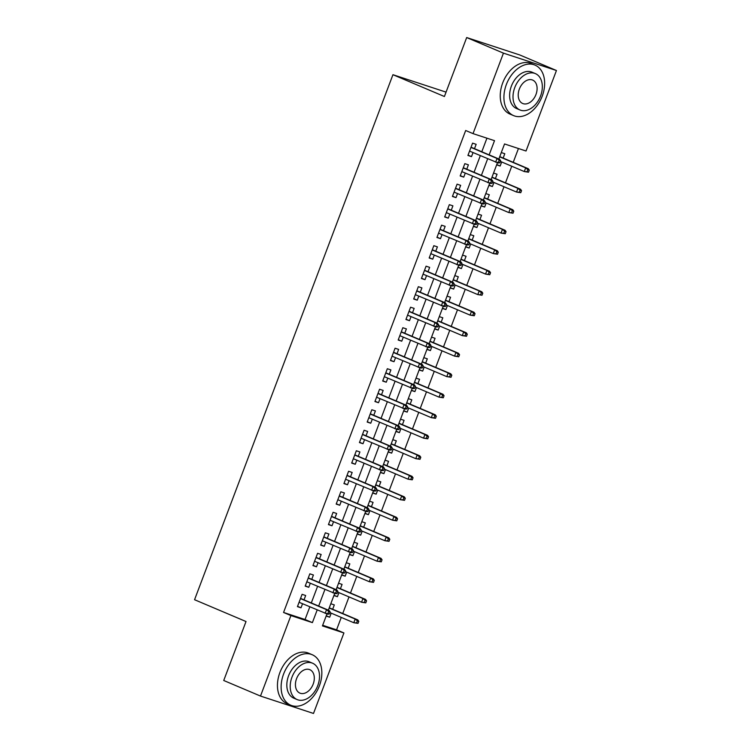 <?xml version="1.0" encoding="UTF-8"?>
<svg xmlns="http://www.w3.org/2000/svg" width="751" height="751" viewBox="0 0 751 751"><rect width="100%" height="100%" fill="white"/><g stroke="black" fill="none" stroke-linecap="round" stroke-linejoin="round"><path stroke-width="1.13" d="M446.056 92.129L392.942 74.706L194.556 599.72L246.018 621.528L223.732 680.49L260.494 696.064L290.909 615.576L312.397 622.617L317.185 609.962M392.942 74.706L444.404 96.513L466.681 37.55L519.692 54.936L556.444 70.51L526.029 151.007L504.541 143.957L498.861 158.987M322.667 625.283L336.57 629.836L341.264 617.416M342.738 613.511L349.008 596.904M350.482 592.999L356.763 576.402M358.236 572.497L364.507 555.89M365.981 551.985L372.261 535.379M373.735 531.473L380.006 514.876M381.48 510.971L387.76 494.365M389.234 490.459L395.505 473.853M396.979 469.957L403.259 453.351M404.733 449.445L411.004 432.839M412.477 428.934L418.758 412.327M420.231 408.431L426.502 391.825M427.976 387.92L434.256 371.313M435.73 367.408L442.001 350.811M443.484 346.906L449.755 330.299M451.229 326.394L457.5 309.787M458.983 305.882L465.254 289.285M466.728 285.38L472.999 268.774M474.482 264.868L480.753 248.262M482.226 244.357L488.497 227.76M489.981 223.854L496.251 207.248M497.725 203.343L503.996 186.736M505.479 182.831L511.75 166.234M513.224 162.329L518.443 148.52M336.57 629.836L343.92 632.952L313.505 713.45L260.494 696.064M304.024 599.852L305.666 595.505L302.08 594.332L297.434 606.63L301.02 607.812L302.55 603.757M311.768 579.34L313.411 574.994L309.834 573.82L305.188 586.127L308.764 587.301L310.294 583.245M319.522 558.838L321.165 554.482L317.579 553.309L312.932 565.616L316.518 566.789L318.048 562.743M327.267 538.326L328.91 533.98L325.333 532.806L320.686 545.104L324.263 546.287L325.793 542.231M335.021 517.814L336.664 513.468L333.078 512.295L328.431 524.602L332.017 525.775L333.547 521.72M342.766 497.312L344.409 492.956L340.832 491.783L336.185 504.09L339.762 505.263L341.292 501.217M350.52 476.801L352.163 472.454L348.577 471.281L343.93 483.588L347.516 484.761L349.046 480.706M358.265 456.289L359.907 451.942L356.331 450.769L351.684 463.076L355.261 464.249L356.791 460.194M366.019 435.787L367.661 431.44L364.075 430.257L359.429 442.564L363.015 443.738L364.545 439.692M373.763 415.275L375.406 410.928L371.829 409.755L367.183 422.062L370.759 423.235L372.289 419.18M381.517 394.763L383.16 390.417L379.574 389.243L374.927 401.55L378.513 402.724L380.044 398.668M389.262 374.261L390.905 369.914L387.328 368.732L382.681 381.039L386.258 382.212L387.788 378.166M397.016 353.749L398.659 349.403L395.073 348.229L390.426 360.536L394.012 361.71L395.542 357.654M404.761 333.237L406.404 328.891L402.827 327.718L398.18 340.025L401.757 341.198L403.287 337.143M412.515 312.735L414.158 308.389L410.572 307.215L405.925 319.513L409.511 320.686L411.041 316.64M420.26 292.223L421.912 287.877L418.326 286.704L413.679 299.011L417.256 300.184L418.786 296.129M428.014 271.721L429.656 267.365L426.07 266.192L421.424 278.499L425.01 279.672L426.54 275.617M435.758 251.21L437.411 246.863L433.825 245.69L429.178 257.987L432.754 259.161L434.285 255.115M443.512 230.698L445.155 226.351L441.579 225.178L436.922 237.485L440.508 238.658L442.039 234.603M451.267 210.196L452.909 205.84L449.323 204.666L444.676 216.973L448.253 218.147L449.783 214.091M459.011 189.684L460.654 185.337L457.077 184.164L452.421 196.462L456.007 197.635L457.537 193.589M466.765 169.172L468.408 164.826L464.822 163.652L460.175 175.959L463.752 177.133L465.282 173.077M496.749 164.572L500.157 166.018L501.687 161.963M503.161 158.057L504.803 153.711L501.292 152.566M489.004 185.084L492.403 186.53L493.942 182.474M495.416 178.569L497.059 174.223L493.538 173.068M481.25 205.596L484.658 207.032L486.188 202.986M487.662 199.081L489.305 194.734L485.794 193.58M473.505 226.098L476.904 227.544L478.443 223.488M479.917 219.583L481.56 215.237L478.04 214.082M465.751 246.61L469.159 248.055L470.689 244M472.163 240.095L473.806 235.748L470.295 234.594M458.007 267.121L461.405 268.558L462.945 264.512M464.418 260.606L466.061 256.26L462.541 255.105M450.253 287.624L453.66 289.069L455.19 285.014M456.664 281.109L458.307 276.762L454.796 275.608M442.508 308.135L445.906 309.581L447.436 305.526M448.92 301.62L450.562 297.274L447.042 296.119M434.754 328.647L438.162 330.083L439.692 326.037M441.166 322.132L442.808 317.776L439.297 316.631M427.009 349.149L430.407 350.595L431.938 346.54M433.421 342.634L435.064 338.288L431.543 337.133M419.255 369.661L422.663 371.107L424.193 367.051M425.667 363.146L427.31 358.8L423.799 357.645M411.51 390.173L414.909 391.609L416.439 387.563M417.922 383.658L419.565 379.302L416.045 378.157M403.756 410.675L407.164 412.121L408.694 408.065M410.168 404.16L411.811 399.814L408.3 398.659M396.012 431.187L399.41 432.632L400.94 428.577M402.423 424.672L404.066 420.325L400.546 419.171M388.258 451.698L391.665 453.135L393.195 449.089M394.669 445.183L396.312 440.828L392.801 439.682M380.513 472.201L383.911 473.646L385.441 469.591M386.925 465.686L388.567 461.339L385.047 460.185M372.759 492.712L376.167 494.158L377.697 490.103M379.171 486.197L380.813 481.851L377.302 480.696M365.014 513.215L368.412 514.66L369.943 510.614M371.426 506.709L373.069 502.353L369.548 501.208M357.26 533.726L360.668 535.172L362.198 531.117M363.672 527.211L365.315 522.865L361.804 521.71M349.515 554.238L352.914 555.674L354.444 551.628M355.927 547.723L357.57 543.377L354.05 542.222M341.761 574.74L345.169 576.186L346.699 572.131M348.173 568.235L349.816 563.879L346.305 562.734M334.017 595.252L337.415 596.698L338.945 592.642M340.419 588.737L342.071 584.391L338.551 583.236M496.646 164.863L500.157 166.018M488.892 185.375L492.403 186.53M481.147 205.887L484.658 207.032M473.393 226.389L476.904 227.544M465.648 246.901L469.159 248.055M457.894 267.412L461.405 268.558M450.149 287.915L453.66 289.069M442.395 308.426L445.906 309.581M434.651 328.938L438.162 330.083M426.897 349.44L430.407 350.595M419.152 369.952L422.663 371.107M411.398 390.464L414.909 391.609M403.653 410.966L407.164 412.121M395.899 431.478L399.41 432.632M388.145 451.98L391.665 453.135M380.4 472.492L383.911 473.646M372.646 493.003L376.167 494.158M364.902 513.506L368.412 514.66M357.147 534.017L360.668 535.172M349.403 554.529L352.914 555.674M341.649 575.031L345.169 576.186M333.904 595.543L337.415 596.698M330.806 603.748L334.317 604.902L332.674 609.249M326.15 616.055L329.67 617.2L331.2 613.154M489.145 154.866L494.515 140.672L473.027 133.622L465.676 130.505L283.559 612.459L305.047 619.5L309.834 606.846M311.308 602.94L317.579 586.334M319.053 582.429L325.333 565.832M326.807 561.926L333.078 545.32M334.561 541.415L340.832 524.808M342.306 520.903L348.577 504.306M350.06 500.401L356.331 483.794M357.805 479.889L364.075 463.283M365.559 459.377L371.829 442.78M373.303 438.875L379.574 422.269M381.057 418.363L387.328 401.757M388.802 397.852L395.073 381.255M396.556 377.349L402.827 360.743M404.301 356.838L410.572 340.231M412.055 336.326L418.326 319.729M419.8 315.824L426.07 299.217M427.554 295.312L433.825 278.705M435.298 274.8L441.579 258.203M443.052 254.298L449.323 237.691M450.797 233.786L457.077 217.18M458.551 213.275L464.822 196.678M466.296 192.772L472.576 176.166M474.05 172.261L480.321 155.654M481.795 151.758L486.93 138.184M474.51 148.67L476.153 144.314L472.576 143.141L467.92 155.448L471.506 156.621L473.036 152.575M466.681 37.55L503.442 53.133L556.444 70.51M283.559 612.459L290.909 615.576M473.027 133.622L503.442 53.133M318.659 606.057L324.93 589.451M326.413 585.545L332.684 568.939M334.157 565.034L340.438 548.437M341.912 544.531L348.182 527.925M349.656 524.02L355.936 507.413M357.41 503.517L363.681 486.911M365.155 483.006L371.435 466.399M372.909 462.494L379.18 445.897M380.654 441.992L386.934 425.385M388.408 421.48L394.679 404.873M396.152 400.968L402.433 384.371M403.907 380.466L410.177 363.86M411.651 359.954L417.931 343.348M419.405 339.443L425.676 322.846M427.15 318.94L433.43 302.334M434.904 298.429L441.175 281.822M442.649 277.917L448.929 261.32M450.403 257.415L456.674 240.808M458.148 236.903L464.428 220.296M465.902 216.391L472.172 199.794M473.646 195.889L479.927 179.282M481.4 175.377L487.671 158.771M326.957 613.924L322.432 625.912L343.92 632.952M497.444 162.742L491.116 179.498M489.699 183.253L483.362 200.001M481.945 203.756L475.618 220.512M474.2 224.267L467.864 241.024M466.446 244.779L460.119 261.526M458.701 265.281L452.365 282.038M450.947 285.793L444.62 302.55M443.203 306.305L436.866 323.052M435.449 326.807L429.121 343.564M427.704 347.319L421.367 364.075M419.95 367.83L413.623 384.578M412.205 388.333L405.869 405.089M404.451 408.844L398.124 425.601M396.697 429.356L390.37 446.103M388.952 449.858L382.625 466.615M381.198 470.37L374.871 487.117M373.454 490.872L367.126 507.629M365.699 511.384L359.372 528.141M357.955 531.896L351.628 548.643M350.201 552.398L343.874 569.155M342.456 572.91L336.129 589.666M334.702 593.421L328.375 610.169M305.047 619.5L312.397 622.617M468.033 155.157L471.506 156.621M326.263 615.764L329.67 617.2M460.288 175.659L463.752 177.133M452.534 196.171L456.007 197.635M444.789 216.682L448.253 218.147M437.035 237.185L440.508 238.658M429.29 257.696L432.754 259.161M421.536 278.199L425.01 279.672M413.792 298.71L417.256 300.184M406.038 319.222L409.511 320.686M398.293 339.724L401.757 341.198M390.539 360.236L394.012 361.71M382.794 380.748L386.258 382.212M375.04 401.25L378.513 402.724M367.295 421.762L370.759 423.235M359.541 442.273L363.015 443.738M351.787 462.776L355.261 464.249M344.042 483.287L347.516 484.761M336.288 503.799L339.762 505.263M328.544 524.301L332.017 525.775M320.79 544.813L324.263 546.287M313.045 565.325L316.518 566.789M305.291 585.827L308.764 587.301M297.546 606.339L301.02 607.812M499.866 162.798L500.635 160.742L499.208 160.273L498.429 162.329L499.866 162.798L498.213 162.995L469.563 151.101M498.429 162.329L495.632 162.15L497.031 158.461L499.612 159.306L471.037 147.196M499.208 160.273L497.031 158.461L470.961 147.412M500.635 160.742L499.612 159.306M528.516 172.195L529.286 170.139L527.859 169.67L527.08 171.726L528.516 172.195L524.292 171.547L525.681 167.849L528.263 168.703L499.762 156.621M527.859 169.67L525.681 167.849L499.678 156.828M527.08 171.726L524.292 171.547L500.382 161.418M528.263 168.703L529.286 170.139M542.194 96.222A27.43 18.813 113 0 0 534.984 65.093A27.43 18.813 113 0 0 506.371 84.478A27.43 18.813 113 0 0 513.581 115.607A27.43 18.813 113 0 0 542.194 96.222M534.984 65.093L531.304 63.535A27.43 18.813 113 0 0 502.701 82.92A27.43 18.813 113 0 0 509.901 114.049L513.581 115.607M519.955 109.965L516.575 108.529A19.751 13.546 -67 0 1 511.384 86.121A19.751 13.546 -67 0 1 531.99 72.171L535.369 73.598A19.751 13.546 113 0 0 514.773 87.557A19.751 13.546 113 0 0 519.955 109.965A19.751 13.546 113 0 0 540.56 96.015A19.751 13.546 113 0 0 535.369 73.598M519.354 89.059A12.729 8.73 113 0 0 522.696 103.497A12.729 8.73 113 0 0 535.97 94.504A12.729 8.73 113 0 0 532.628 80.066A12.729 8.73 113 0 0 519.354 89.059M319.391 685.841A27.43 18.813 113 0 0 312.191 654.712A27.43 18.813 113 0 0 283.578 674.098A27.43 18.813 113 0 0 290.778 705.227A27.43 18.813 113 0 0 319.391 685.841M312.191 654.712L308.511 653.154A27.43 18.813 113 0 0 279.898 672.539A27.43 18.813 113 0 0 287.107 703.668L290.778 705.227M297.161 699.585L293.782 698.148A19.751 13.546 -67 0 1 288.591 675.74A19.751 13.546 -67 0 1 309.187 661.781L312.576 663.217A19.751 13.546 113 0 0 291.97 677.177A19.751 13.546 113 0 0 297.161 699.585A19.751 13.546 113 0 0 317.757 685.625A19.751 13.546 113 0 0 312.576 663.217M296.561 678.679A12.729 8.73 113 0 0 299.902 693.117A12.729 8.73 113 0 0 313.176 684.123A12.729 8.73 113 0 0 309.834 669.685A12.729 8.73 113 0 0 296.561 678.679M492.112 183.3L492.891 181.254L491.454 180.784L490.685 182.831L492.112 183.3L490.469 183.507L461.818 171.613M490.685 182.831L487.887 182.653L489.286 178.963L491.858 179.808L463.292 167.708M491.454 180.784L489.286 178.963L463.207 167.914M492.891 181.254L491.858 179.808M484.367 203.812L485.137 201.766L483.71 201.296L482.931 203.343L484.367 203.812L482.715 204.009L454.064 192.115M482.931 203.343L480.133 203.164L481.532 199.475L484.113 200.32L455.538 188.21M483.71 201.296L481.532 199.475L455.463 188.426M485.137 201.766L484.113 200.32M476.613 224.324L477.392 222.268L475.956 221.798L475.186 223.854L476.613 224.324L474.97 224.521L446.319 212.627M475.186 223.854L472.388 223.676L473.778 219.987L476.359 220.832L447.793 208.722M475.956 221.798L473.778 219.987L447.709 208.938M477.392 222.268L476.359 220.832M468.868 244.826L469.638 242.78L468.211 242.31L467.432 244.357L468.868 244.826L467.216 245.033L438.565 233.129M467.432 244.357L464.634 244.178L466.033 240.489L468.615 241.334L440.039 229.233M468.211 242.31L466.033 240.489L439.964 229.44M469.638 242.78L468.615 241.334M520.762 192.697L521.541 190.651L520.105 190.181L519.335 192.228L520.762 192.697L516.538 192.049L517.937 188.36L520.509 189.205L492.008 177.123M520.105 190.181L517.937 188.36L491.933 177.339M519.335 192.228L516.538 192.049L492.637 181.92M520.509 189.205L521.541 190.651M513.017 213.209L513.787 211.162L512.36 210.684L511.581 212.74L513.017 213.209L508.793 212.561L510.182 208.872L512.764 209.717L484.264 197.635M512.36 210.684L510.182 208.872L484.179 197.851M511.581 212.74L508.793 212.561L484.883 202.432M512.764 209.717L513.787 211.162M505.263 233.721L506.043 231.665L504.606 231.195L503.837 233.251L505.263 233.721L501.039 233.073L502.438 229.374L505.01 230.228L476.51 218.147M504.606 231.195L502.438 229.374L476.425 218.353M503.837 233.251L501.039 233.073L477.138 222.944M505.01 230.228L506.043 231.665M497.519 254.223L498.288 252.176L496.862 251.707L496.082 253.754L497.519 254.223L493.294 253.575L494.684 249.886L497.265 250.731L468.765 238.649M496.862 251.707L494.684 249.886L468.68 238.865M496.082 253.754L493.294 253.575L469.384 243.446M497.265 250.731L498.288 252.176M461.114 265.338L461.893 263.291L460.457 262.822L459.687 264.868L461.114 265.338L459.471 265.535L430.821 253.641M459.687 264.868L456.89 264.69L458.279 261.001L460.861 261.846L432.294 249.736M460.457 262.822L458.279 261.001L432.21 249.952M461.893 263.291L460.861 261.846M489.765 274.735L490.544 272.679L489.108 272.209L488.338 274.265L489.765 274.735L485.54 274.087L486.939 270.398L489.511 271.242L461.011 259.161M489.108 272.209L486.939 270.398L460.926 259.377M488.338 274.265L485.54 274.087L461.64 263.958M489.511 271.242L490.544 272.679M453.369 285.849L454.139 283.794L452.712 283.324L451.933 285.38L453.369 285.849L451.717 286.047L423.066 274.153M451.933 285.38L449.136 285.202L450.534 281.512L453.116 282.357L424.54 270.247M452.712 283.324L450.534 281.512L424.465 270.463M454.139 283.794L453.116 282.357M445.615 306.352L446.394 304.305L444.958 303.836L444.188 305.882L445.615 306.352L443.972 306.549L415.322 294.655M444.188 305.882L441.391 305.704L442.78 302.015L445.362 302.86L416.796 290.759M444.958 303.836L442.78 302.015L416.711 290.966M446.394 304.305L445.362 302.86M437.871 326.863L438.64 324.817L437.213 324.348L436.434 326.394L437.871 326.863L436.218 327.06L407.568 315.167M436.434 326.394L433.637 326.216L435.036 322.526L437.617 323.371L409.042 311.261M437.213 324.348L435.036 322.526L408.966 311.477M438.64 324.817L437.617 323.371M430.116 347.375L430.896 345.319L429.459 344.85L428.69 346.906L430.116 347.375L428.474 347.572L399.823 335.678M428.69 346.906L425.892 346.727L427.281 343.029L429.863 343.883L401.297 331.773M429.459 344.85L427.281 343.029L401.212 331.989M430.896 345.319L429.863 343.883M422.372 367.877L423.142 365.831L421.715 365.361L420.935 367.408L422.372 367.877L420.72 368.074L392.069 356.181M420.935 367.408L418.138 367.23L419.537 363.54L422.118 364.385L393.543 352.275M421.715 365.361L419.537 363.54L393.468 352.491M423.142 365.831L422.118 364.385M482.02 295.246L482.79 293.19L481.363 292.721L480.584 294.777L482.02 295.246L477.796 294.599L479.185 290.9L481.767 291.745L453.266 279.672M481.363 292.721L479.185 290.9L453.182 279.879M480.584 294.777L477.796 294.599L453.886 284.469M481.767 291.745L482.79 293.19M474.266 315.749L475.045 313.702L473.609 313.233L472.839 315.279L474.266 315.749L470.042 315.101L471.44 311.412L474.012 312.256L445.512 300.175M473.609 313.233L471.44 311.412L445.427 300.391M472.839 315.279L470.042 315.101L446.141 304.972M474.012 312.256L475.045 313.702M466.521 336.26L467.291 334.204L465.864 333.735L465.085 335.791L466.521 336.26L462.297 335.613L463.686 331.923L466.268 332.768L437.767 320.686M465.864 333.735L463.686 331.923L437.683 320.902M465.085 335.791L462.297 335.613L438.387 325.483M466.268 332.768L467.291 334.204M458.767 356.772L459.546 354.716L458.11 354.247L457.34 356.303L458.767 356.772L454.543 356.124L455.941 352.426L458.514 353.27L430.013 341.198M458.11 354.247L455.941 352.426L429.929 341.405M457.34 356.303L454.543 356.124L430.642 345.986M458.514 353.27L459.546 354.716M451.022 377.274L451.792 375.228L450.365 374.758L449.586 376.805L451.022 377.274L446.789 376.626L448.187 372.937L450.769 373.782L422.259 361.7M450.365 374.758L448.187 372.937L422.184 361.916M449.586 376.805L446.789 376.626L422.888 366.497M450.769 373.782L451.792 375.228M414.618 388.389L415.397 386.343L413.961 385.864L413.181 387.92L414.618 388.389L412.966 388.586L384.324 376.692M413.181 387.92L410.393 387.741L411.783 384.052L414.364 384.897L385.798 372.787M413.961 385.864L411.783 384.052L385.714 373.003M415.397 386.343L414.364 384.897M443.268 397.786L444.048 395.73L442.611 395.261L441.841 397.317L443.268 397.786L439.044 397.138L440.443 393.449L443.015 394.294L414.514 382.212M442.611 395.261L440.443 393.449L414.43 382.428M441.841 397.317L439.044 397.138L415.143 387.009M443.015 394.294L444.048 395.73M406.873 408.901L407.643 406.845L406.216 406.375L405.437 408.431L406.873 408.901L405.221 409.098L376.57 397.204M405.437 408.431L402.639 408.253L404.038 404.554L406.62 405.409L378.044 393.299M406.216 406.375L404.038 404.554L377.969 393.505M407.643 406.845L406.62 405.409M435.524 418.298L436.293 416.242L434.867 415.772L434.087 417.819L435.524 418.298L431.29 417.65L432.689 413.951L435.27 414.796L406.76 402.724M434.867 415.772L432.689 413.951L406.685 402.93M434.087 417.819L431.29 417.65L407.389 407.511M435.27 414.796L436.293 416.242M399.119 429.403L399.898 427.357L398.462 426.887L397.683 428.934L399.119 429.403L397.467 429.6L368.825 417.706M397.683 428.934L394.895 428.755L396.284 425.066L398.865 425.911L370.299 413.801M398.462 426.887L396.284 425.066L370.215 414.017M399.898 427.357L398.865 425.911M427.77 438.8L428.549 436.753L427.112 436.284L426.343 438.331L427.77 438.8L423.545 438.152L424.944 434.463L427.516 435.308L399.016 423.226M427.112 436.284L424.944 434.463L398.931 423.442M426.343 438.331L423.545 438.152L399.645 428.023M427.516 435.308L428.549 436.753M391.374 449.915L392.144 447.859L390.708 447.389L389.938 449.445L391.374 449.915L389.722 450.112L361.071 438.218M389.938 449.445L387.14 449.267L388.539 445.578L391.121 446.423L362.545 434.313M390.708 447.389L388.539 445.578L362.47 434.529M392.144 447.859L391.121 446.423M420.025 459.312L420.795 457.256L419.368 456.786L418.589 458.842L420.025 459.312L415.791 458.664L417.19 454.975L419.771 455.819L391.262 443.738M419.368 456.786L417.19 454.975L391.187 443.954M418.589 458.842L415.791 458.664L391.891 448.535M419.771 455.819L420.795 457.256M383.62 470.426L384.399 468.371L382.963 467.901L382.184 469.957L383.62 470.426L381.968 470.624L353.327 458.73M382.184 469.957L379.396 469.779L380.785 466.08L383.367 466.925L354.801 454.824M382.963 467.901L380.785 466.08L354.716 455.031M384.399 468.371L383.367 466.925M412.271 479.814L413.05 477.767L411.614 477.298L410.844 479.345L412.271 479.814L408.046 479.176L409.445 475.477L412.017 476.322L383.517 464.249M411.614 477.298L409.445 475.477L383.432 464.456M410.844 479.345L408.046 479.176L384.146 469.037M412.017 476.322L413.05 477.767M375.875 490.929L376.645 488.882L375.209 488.413L374.439 490.459L375.875 490.929L374.223 491.126L345.573 479.232M374.439 490.459L371.642 490.281L373.04 486.592L375.622 487.437L347.046 475.327M375.209 488.413L373.04 486.592L346.971 475.543M376.645 488.882L375.622 487.437M404.526 500.326L405.296 498.279L403.869 497.81L403.09 499.856L404.526 500.326L400.292 499.678L401.691 495.989L404.273 496.833L375.763 484.752M403.869 497.81L401.691 495.989L375.688 484.968M403.09 499.856L400.292 499.678L376.392 489.549M404.273 496.833L405.296 498.279M368.121 511.44L368.901 509.385L367.464 508.915L366.685 510.971L368.121 511.44L366.469 511.638L337.828 499.744M366.685 510.971L363.897 510.793L365.286 507.103L367.868 507.948L339.302 495.838M367.464 508.915L365.286 507.103L339.217 496.054M368.901 509.385L367.868 507.948M360.377 531.952L361.147 529.896L359.71 529.427L358.94 531.483L360.377 531.952L358.725 532.149L330.074 520.255M358.94 531.483L356.143 531.304L357.542 527.606L360.123 528.451L331.548 516.35M359.71 529.427L357.542 527.606L331.473 516.557M361.147 529.896L360.123 528.451M352.623 552.454L353.402 550.408L351.966 549.939L351.186 551.985L352.623 552.454L350.97 552.652L322.329 540.758M351.186 551.985L348.398 551.807L349.788 548.117L352.369 548.962L323.803 536.852M351.966 549.939L349.788 548.117L323.719 537.068M353.402 550.408L352.369 548.962M344.869 572.966L345.648 570.91L344.211 570.441L343.442 572.497L344.869 572.966L343.226 573.163L314.575 561.269M343.442 572.497L340.644 572.318L342.043 568.629L344.615 569.474L316.049 557.364M344.211 570.441L342.043 568.629L315.974 557.58M345.648 570.91L344.615 569.474M337.124 593.478L337.903 591.422L336.467 590.953L335.688 592.999L337.124 593.478L335.472 593.675L306.83 581.781M335.688 592.999L332.9 592.83L334.289 589.131L336.87 589.976L308.304 577.876M336.467 590.953L334.289 589.131L308.22 578.082M337.903 591.422L336.87 589.976M329.37 613.98L330.149 611.934L328.713 611.464L327.943 613.511L329.37 613.98L327.727 614.177L299.076 602.283M327.943 613.511L325.145 613.332L326.544 609.643L329.116 610.488L300.55 598.378M328.713 611.464L326.544 609.643L300.475 598.594M330.149 611.934L329.116 610.488M396.772 520.837L397.551 518.781L396.115 518.312L395.345 520.368L396.772 520.837L392.548 520.19L393.946 516.5L396.519 517.345L368.018 505.263M396.115 518.312L393.946 516.5L367.934 505.479M395.345 520.368L392.548 520.19L368.647 510.06M396.519 517.345L397.551 518.781M389.027 541.34L389.797 539.293L388.37 538.824L387.591 540.87L389.027 541.34L384.794 540.692L386.192 537.003L388.774 537.847L360.264 525.775M388.37 538.824L386.192 537.003L360.189 525.982M387.591 540.87L384.794 540.692L360.893 530.563M388.774 537.847L389.797 539.293M381.273 561.851L382.052 559.805L380.616 559.335L379.846 561.382L381.273 561.851L377.049 561.204L378.438 557.514L381.02 558.359L352.519 546.277M380.616 559.335L378.438 557.514L352.435 546.493M379.846 561.382L377.049 561.204L353.148 551.074M381.02 558.359L382.052 559.805M373.529 582.363L374.298 580.307L372.871 579.838L372.092 581.894L373.529 582.363L369.295 581.715L370.694 578.026L373.275 578.871L344.765 566.789M372.871 579.838L370.694 578.026L344.69 567.005M372.092 581.894L369.295 581.715L345.394 571.586M373.275 578.871L374.298 580.307M365.775 602.865L366.554 600.819L365.117 600.349L364.348 602.396L365.775 602.865L361.55 602.218L362.94 598.528L365.521 599.373L337.021 587.291M365.117 600.349L362.94 598.528L336.936 587.507M364.348 602.396L361.55 602.218L337.65 592.088M365.521 599.373L366.554 600.819M358.03 623.377L358.8 621.33L357.373 620.861L356.594 622.908L358.03 623.377L353.796 622.729L355.195 619.04L357.776 619.885L329.267 607.803M357.373 620.861L355.195 619.04L329.191 608.019M356.594 622.908L353.796 622.729L329.896 612.6M357.776 619.885L358.8 621.33"/></g></svg>
